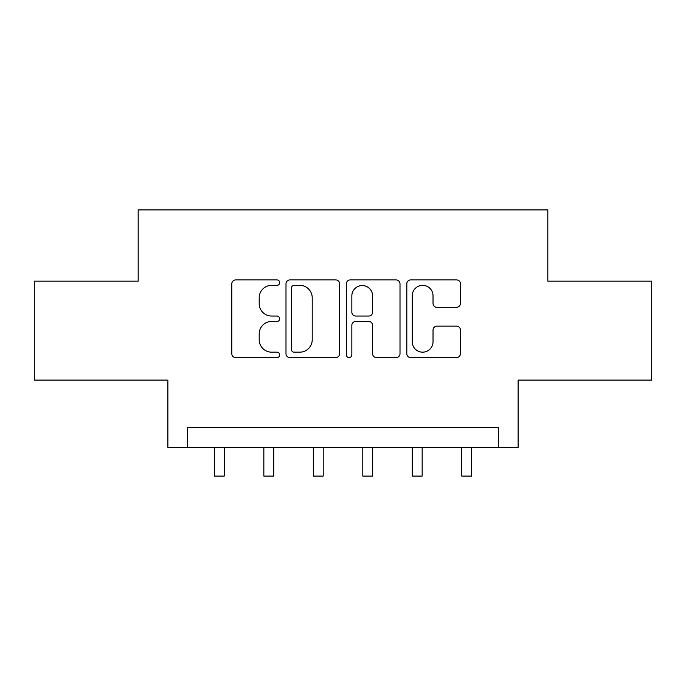 <?xml version="1.0" encoding="UTF-8"?>
<svg xmlns="http://www.w3.org/2000/svg" width="686" height="686" viewBox="0 0 686 686"><rect width="100%" height="100%" fill="white"/><g stroke="black" fill="none" stroke-linecap="round" stroke-linejoin="round"><path stroke-width="1.03" d="M279.682 282.632A2.718 2.718 0 0 0 276.955 279.914L235.684 279.914A3.884 3.884 0 0 0 231.799 283.798L231.799 353.719A3.884 3.884 0 0 0 235.684 357.603L276.955 357.603A2.718 2.718 0 0 0 279.682 354.885A2.718 2.718 0 0 0 276.955 352.167L271.622 352.167A12.434 12.434 0 0 1 259.188 339.733L259.188 333.911A12.434 12.434 0 0 1 271.622 321.477L276.955 321.477A2.718 2.718 0 0 0 279.682 318.758A2.718 2.718 0 0 0 276.955 316.04L271.622 316.04A12.434 12.434 0 0 1 259.188 303.606L259.188 297.784A12.434 12.434 0 0 1 271.622 285.35L276.955 285.35A2.718 2.718 0 0 0 279.682 282.632M456.533 307.302A3.884 3.884 0 0 0 460.417 303.418L460.417 283.798A3.884 3.884 0 0 0 456.533 279.914L410.691 279.914A3.884 3.884 0 0 0 406.807 283.798L406.807 353.719A3.884 3.884 0 0 0 410.691 357.603L456.533 357.603A3.884 3.884 0 0 0 460.417 353.719L460.417 330.026A3.884 3.884 0 0 0 456.533 326.142L436.913 326.142A3.884 3.884 0 0 0 433.029 330.026L433.029 341.774A10.393 10.393 0 0 1 422.636 352.167A10.393 10.393 0 0 1 412.243 341.774L412.243 295.743A10.393 10.393 0 0 1 422.636 285.35A10.393 10.393 0 0 1 433.029 295.743L433.029 303.418A3.884 3.884 0 0 0 436.913 307.302L456.533 307.302M498.336 447.383L518.127 447.383L518.127 380.104L651.7 380.104L651.7 281.157L547.814 281.157L547.814 209.925L138.186 209.925L138.186 281.157L34.3 281.157L34.3 380.104L167.873 380.104L167.873 447.383L498.336 447.383L498.336 427.592L187.664 427.592L187.664 447.383M339.604 283.798A3.884 3.884 0 0 0 335.72 279.914L289.878 279.914A3.884 3.884 0 0 0 285.993 283.798L285.993 353.719A3.884 3.884 0 0 0 289.878 357.603L335.72 357.603A3.884 3.884 0 0 0 339.604 353.719L339.604 283.798M350.28 279.914L396.122 279.914A3.884 3.884 0 0 1 400.007 283.798L400.007 353.719A3.884 3.884 0 0 1 396.122 357.603L376.503 357.603A3.884 3.884 0 0 1 372.618 353.719L372.618 325.361A3.884 3.884 0 0 0 368.734 321.477L355.725 321.477A3.884 3.884 0 0 0 351.841 325.361L351.841 354.885A2.718 2.718 0 0 1 349.123 357.603A2.718 2.718 0 0 1 346.396 354.885L346.396 283.798A3.884 3.884 0 0 1 350.28 279.914M294.148 285.35A2.718 2.718 0 0 0 291.43 288.069L291.43 349.448A2.718 2.718 0 0 0 294.148 352.167L299.782 352.167A12.434 12.434 0 0 0 312.216 339.733L312.216 297.784A12.434 12.434 0 0 0 299.782 285.35L294.148 285.35M372.618 295.94A10.393 10.393 0 0 0 362.234 285.548A10.393 10.393 0 0 0 351.841 295.94L351.841 312.156A3.884 3.884 0 0 0 355.725 316.04L368.734 316.04A3.884 3.884 0 0 0 372.618 312.156L372.618 295.94M214.375 447.383L214.375 476.075L224.271 476.075L224.271 447.383M263.844 447.383L263.844 476.075L273.74 476.075L273.74 447.383M313.313 447.383L313.313 476.075L323.209 476.075L323.209 447.383M362.791 447.383L362.791 476.075L372.687 476.075L372.687 447.383M412.26 447.383L412.26 476.075L422.156 476.075L422.156 447.383M461.729 447.383L461.729 476.075L471.625 476.075L471.625 447.383"/></g></svg>
